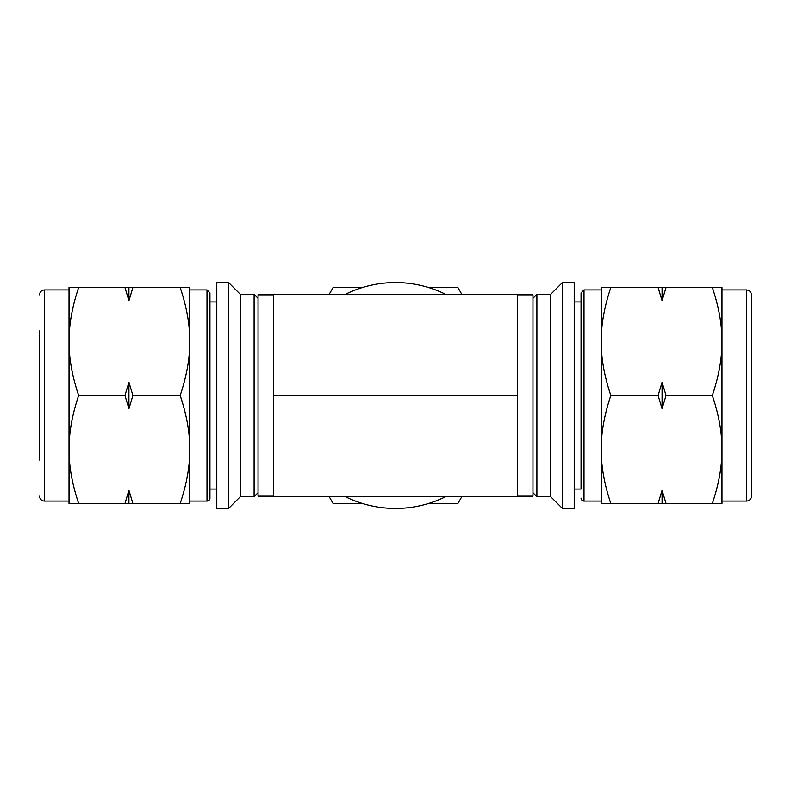 <?xml version="1.0" encoding="UTF-8"?>
<svg xmlns="http://www.w3.org/2000/svg" width="791" height="791" viewBox="0 0 791 791"><rect width="100%" height="100%" fill="white"/><g stroke="black" fill="none" stroke-linecap="round" stroke-linejoin="round"><path stroke-width="1.19" d="M610.84 395.5C604.344 376.18 601.13 358.175 601.2 341.485L601.2 503.531L610.84 503.531C604.344 484.201 601.13 466.196 601.2 449.515C601.13 432.825 604.344 414.82 610.84 395.5L658.102 395.5L662.087 408.729L666.062 395.5L712.335 395.5C718.841 414.82 722.054 432.825 721.985 449.515C722.054 466.196 718.841 484.201 712.335 503.531L721.985 503.531L721.985 341.485C722.054 358.175 718.841 376.18 712.335 395.5M610.84 503.531L666.062 503.531L662.087 490.301L658.102 503.531M666.062 503.531L712.335 503.531M666.062 395.5L662.087 382.271L658.102 395.5M712.335 287.469C718.841 306.799 722.054 324.804 721.985 341.485L721.985 287.469L658.102 287.469L662.087 300.699L666.062 287.469M610.84 287.469L601.2 287.469L601.2 341.485C601.13 324.804 604.344 306.799 610.84 287.469L658.102 287.469M428.435 503.531L457.87 503.531L461.835 496.649M461.835 294.351L457.87 287.469L428.435 287.469M362.565 287.469L333.13 287.469L329.165 294.351M329.165 496.649L333.13 503.531L362.565 503.531M662.087 300.699L662.087 287.469M662.087 408.729L662.087 382.271M662.087 503.531L662.087 490.301M574.217 395.5L574.217 282.565L562.431 282.565L562.431 508.435L574.217 508.435L574.217 395.5M562.431 508.435L550.645 496.649L550.645 294.351L562.431 282.565M550.645 496.649L536.901 496.649L536.901 294.351L550.645 294.351M746.536 289.931L746.536 501.069A4.914 4.914 0 0 0 751.45 496.165L751.45 294.835C751.163 291.859 749.522 290.218 746.536 289.931L721.985 289.931M574.217 489.046L581.059 489.046L581.059 292.878L581.059 301.954L574.217 301.954M581.059 498.122A2.946 2.946 0 0 0 584.005 501.069L584.005 289.931L581.059 292.878M581.059 395.5L581.059 301.954M445.728 294.351A112.935 112.935 0 0 0 345.272 294.351M345.272 496.649A112.935 112.935 0 0 0 445.728 496.649M78.665 287.469L69.015 287.469L69.015 341.485C68.946 324.804 72.159 306.799 78.665 287.469L124.938 287.469L128.913 300.699L132.898 287.469L124.938 287.469M180.16 287.469C186.656 306.799 189.87 324.804 189.8 341.485L189.8 287.469L132.898 287.469M180.16 395.5C186.656 376.18 189.87 358.175 189.8 341.485L189.8 449.515C189.87 466.196 186.656 484.201 180.16 503.531L132.898 503.531L128.913 490.301L124.938 503.531L78.665 503.531C72.159 484.201 68.946 466.196 69.015 449.515C68.946 432.825 72.159 414.82 78.665 395.5L124.938 395.5L128.913 408.729L132.898 395.5L180.16 395.5C186.656 414.82 189.87 432.825 189.8 449.515L189.8 503.531L180.16 503.531M124.938 503.531L132.898 503.531M78.665 395.5C72.159 376.18 68.946 358.175 69.015 341.485L69.015 503.531L78.665 503.531M132.898 395.5L128.913 382.271L124.938 395.5M128.913 287.469L128.913 300.699M128.913 382.271L128.913 408.729M128.913 490.301L128.913 503.531M216.783 282.565L216.783 508.435L228.569 508.435L228.569 282.565L216.783 282.565M228.569 282.565L240.355 294.351L240.355 496.649L228.569 508.435M240.355 294.351L254.099 294.351L254.099 496.649L240.355 496.649M39.55 330.935L39.55 460.065M39.55 294.835C39.837 291.859 41.478 290.218 44.464 289.931L44.464 501.069A4.914 4.914 0 0 1 39.55 496.165M44.464 289.931L69.015 289.931L69.015 341.485M69.015 449.515L69.015 501.069L44.464 501.069M209.941 292.878L209.941 498.122A2.946 2.946 0 0 1 206.995 501.069L206.995 289.931L209.941 292.878M216.783 301.954L209.941 301.954L209.941 489.046L216.783 489.046M273.726 294.835L258.034 294.835L258.034 496.165L273.726 496.165M517.274 496.649L273.726 496.649L273.726 294.351L517.274 294.351L517.274 496.649M517.274 496.165L532.966 496.165L532.966 294.835L517.274 294.835M517.274 395.5L273.726 395.5M532.966 492.724L536.901 496.649M532.966 298.276L536.901 294.351M746.536 501.069L721.985 501.069M601.2 289.931L584.005 289.931M601.2 501.069L584.005 501.069M258.034 298.276L254.099 294.351M258.034 492.724L254.099 496.649M189.8 501.069L206.995 501.069M189.8 289.931L206.995 289.931"/></g></svg>
